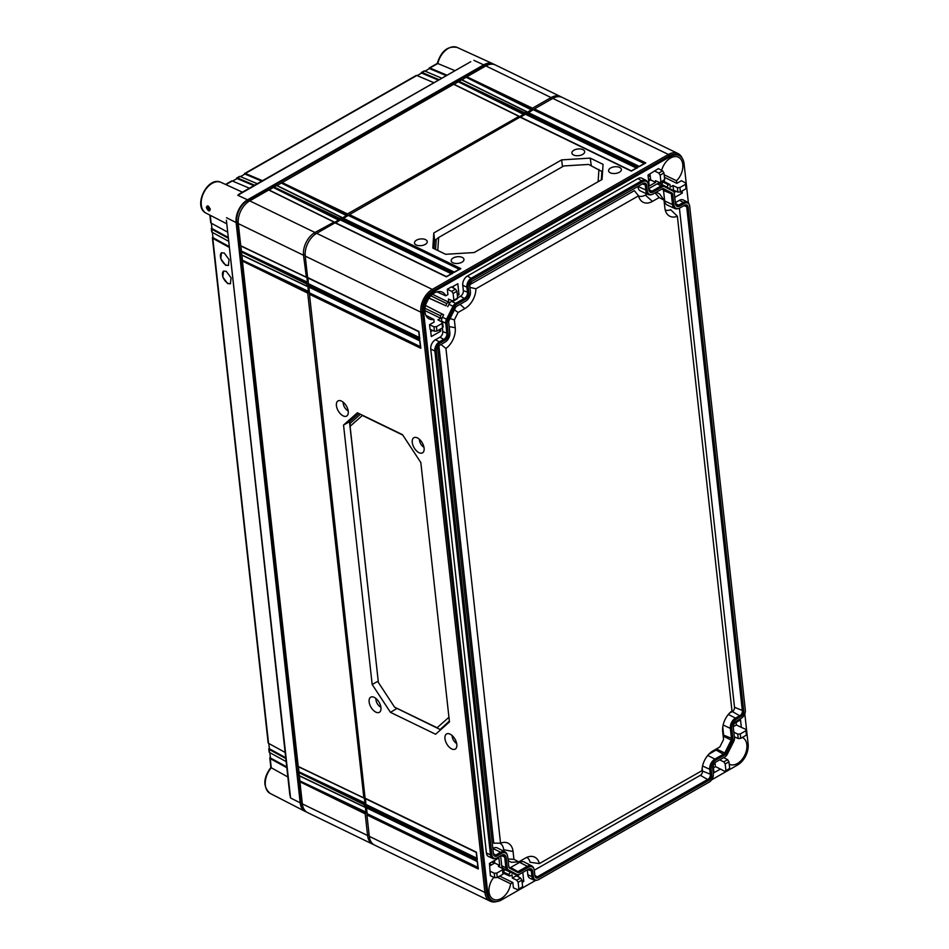 <?xml version="1.0" encoding="UTF-8"?>
<svg xmlns="http://www.w3.org/2000/svg" width="949" height="949" viewBox="0 0 949 949"><rect width="100%" height="100%" fill="white"/><g stroke="black" fill="none" stroke-linecap="round" stroke-linejoin="round"><path stroke-width="1.42" d="M642.924 181.662A6.489 4.259 115.9 0 1 647.918 183.098A6.489 4.259 115.9 0 1 648.25 184.462L648.843 189.812A5.22 3.428 115.9 0 0 649.104 190.903A5.22 3.428 115.9 0 0 653.126 192.066L662.082 186.941A4.686 3.072 115.9 0 1 664.62 186.728L673.031 191.14A4.686 3.072 115.9 0 1 674.098 192.398A4.686 3.072 115.9 0 1 674.336 193.382L675.486 203.798A5.22 3.428 115.9 0 0 675.747 204.901A5.22 3.428 115.9 0 0 679.781 206.052L684.371 203.43A6.489 4.259 115.9 0 1 689.365 204.865A6.489 4.259 115.9 0 1 689.698 206.23L745.333 710.149A6.489 4.259 115.9 0 1 741.216 718.346L736.626 720.967A5.22 3.428 115.9 0 0 733.316 727.575L734.455 737.99A4.686 3.072 115.9 0 1 733.767 741.371L727.278 754.301A4.686 3.072 115.9 0 1 725 756.839L716.044 761.952A5.22 3.428 115.9 0 0 712.735 768.56L713.328 773.898A6.489 4.259 115.9 0 1 709.211 782.095L538.676 879.557A6.489 4.259 115.9 0 1 537.597 880.02A6.489 4.259 115.9 0 1 533.338 876.757L532.757 871.407A5.22 3.428 115.9 0 0 529.328 868.774A5.22 3.428 115.9 0 0 528.463 869.154L519.506 874.266A4.686 3.072 115.9 0 1 518.735 874.61A4.686 3.072 115.9 0 1 516.968 874.48L508.569 870.067A4.686 3.072 115.9 0 1 507.252 867.837L506.102 857.421A5.22 3.428 115.9 0 0 502.685 854.788A5.22 3.428 115.9 0 0 501.807 855.168L497.217 857.789A6.489 4.259 115.9 0 1 496.137 858.252A6.489 4.259 115.9 0 1 491.89 854.99L436.255 351.071A6.489 4.259 115.9 0 1 440.372 342.874L444.962 340.24A5.22 3.428 115.9 0 0 448.284 333.645L447.133 323.229A4.686 3.072 115.9 0 1 447.821 319.849L454.31 306.918A4.686 3.072 115.9 0 1 456.588 304.38L465.544 299.267A5.22 3.428 115.9 0 0 468.853 292.66L468.272 287.322A6.489 4.259 115.9 0 1 472.388 279.125L642.924 181.662L637.942 178.578A7.331 4.816 -64.1 0 1 641.892 178.222L645.889 180.274A7.224 4.745 115.9 0 0 641.999 180.618L471.463 278.081A7.224 4.745 115.9 0 0 466.872 287.215L462.756 285.293A7.331 4.816 -64.1 0 1 467.406 276.029L637.942 178.578M647.265 190.702A7.39 4.852 -64.1 0 0 652.105 194.426A7.39 4.852 -64.1 0 0 653.339 193.893L662.283 188.78A2.527 1.649 -64.1 0 1 662.699 188.602A2.527 1.649 -64.1 0 1 663.648 188.661L672.058 193.074A2.527 1.649 -64.1 0 1 672.758 194.284L673.909 204.699A7.39 4.852 -64.1 0 0 678.749 208.412A7.39 4.852 -64.1 0 0 679.982 207.89L684.573 205.257A4.33 2.835 -64.1 0 1 685.285 204.948A4.33 2.835 -64.1 0 1 688.12 207.131L743.755 711.05A4.33 2.835 -64.1 0 1 741.015 716.519L736.424 719.14A7.39 4.852 -64.1 0 0 731.738 728.476L732.889 738.891A2.527 1.649 -64.1 0 1 732.509 740.706L726.021 753.636A2.527 1.649 -64.1 0 1 724.799 755.001L715.843 760.113A7.39 4.852 -64.1 0 0 711.157 769.449L711.75 774.799A4.33 2.835 -64.1 0 1 709.01 780.268L538.474 877.718A4.33 2.835 -64.1 0 1 535.141 876.757A4.33 2.835 -64.1 0 1 534.916 875.856L534.323 870.506A7.39 4.852 -64.1 0 0 533.955 868.952A7.39 4.852 -64.1 0 0 528.261 867.327L519.305 872.439A2.527 1.649 -64.1 0 1 517.94 872.558L509.53 868.133A2.527 1.649 -64.1 0 1 508.961 867.469A2.527 1.649 -64.1 0 1 508.83 866.935L507.679 856.52A7.39 4.852 -64.1 0 0 507.3 854.966A7.39 4.852 -64.1 0 0 501.606 853.329L497.015 855.951A4.33 2.835 -64.1 0 1 493.682 855.002A4.33 2.835 -64.1 0 1 493.468 854.088L437.833 350.169A4.33 2.835 -64.1 0 1 440.573 344.701L445.164 342.079A7.39 4.852 -64.1 0 0 449.85 332.743L448.699 322.328A2.527 1.649 -64.1 0 1 449.079 320.501L455.567 307.583A2.527 1.649 -64.1 0 1 456.801 306.207L465.745 301.094A7.39 4.852 -64.1 0 0 470.431 291.758L469.838 286.42A4.33 2.835 -64.1 0 1 472.59 280.951L643.125 183.501A4.33 2.835 -64.1 0 1 643.837 183.181A4.33 2.835 -64.1 0 1 646.672 185.363L647.265 190.702L637.965 186.443M456.588 304.38L455.662 303.336L464.619 298.223A4.484 2.942 115.9 0 0 467.466 292.553L466.872 287.215L468.272 287.322M451.617 301.284L455.662 303.336A5.421 3.559 115.9 0 0 453.017 306.278L448.924 304.285A5.528 3.63 -64.1 0 1 451.617 301.284L452.459 300.809M447.821 319.849L446.528 319.208L453.017 306.278L454.31 306.918M442.436 317.215L446.528 319.208A5.421 3.559 115.9 0 0 445.733 323.123L441.617 321.201A5.528 3.63 -64.1 0 1 442.436 317.215L443.646 314.795L442.02 313.941A14.887 9.763 115.9 0 1 440.431 315.709L424.974 308.283M440.372 342.874L439.446 341.83L444.037 339.196A4.484 2.942 115.9 0 0 446.884 333.538L445.733 323.123L447.133 323.229M435.401 339.778L439.446 341.83A7.224 4.745 115.9 0 0 434.856 350.964L430.751 349.042A7.331 4.816 -64.1 0 1 435.401 339.778L439.992 337.156A4.377 2.871 115.9 0 0 442.768 331.616L442.364 327.963M491.89 854.99L490.491 854.883L434.856 350.964L436.255 351.071M492.673 858.406L488.581 856.544A7.331 4.816 -64.1 0 1 486.386 852.961L490.491 854.883A7.224 4.745 115.9 0 0 492.673 858.406A7.224 4.745 115.9 0 0 495.236 858.525L496.137 858.252M507.252 867.837L505.864 867.73L504.714 857.315A4.484 2.942 115.9 0 0 503.361 855.12A4.484 2.942 115.9 0 0 502.211 854.966M501.748 865.808L505.864 867.73A5.421 3.559 115.9 0 0 507.371 870.316L503.29 868.454A5.528 3.63 -64.1 0 1 501.748 865.808L500.645 855.832M516.968 874.48L515.782 874.729L507.371 870.316L508.569 870.067M511.938 872.973A5.528 3.63 -64.1 0 1 511.819 872.926A5.528 3.63 -64.1 0 1 511.701 872.866L515.782 874.729A5.421 3.559 115.9 0 0 515.9 874.788A5.421 3.559 115.9 0 0 517.822 874.871L518.735 874.61M533.338 876.757L531.95 876.651L531.357 871.301A4.484 2.942 115.9 0 0 530.005 869.118A4.484 2.942 115.9 0 0 528.854 868.952M534.121 880.174L530.04 878.311A7.331 4.816 -64.1 0 1 527.834 874.729L531.95 876.651A7.224 4.745 115.9 0 0 534.121 880.174A7.224 4.745 115.9 0 0 536.683 880.281L537.597 880.02M689.365 204.865L689.01 203.988A7.224 4.745 115.9 0 0 687.337 202.042A7.224 4.745 115.9 0 0 683.446 202.386L679.401 200.334A7.331 4.816 -64.1 0 1 683.351 199.99L687.337 202.042M675.593 204.415A4.484 2.942 115.9 0 0 676.435 205.221A4.484 2.942 115.9 0 0 678.855 205.008L683.446 202.386L684.371 203.43M674.098 192.398L673.743 191.52A5.421 3.559 115.9 0 0 672.509 190.061L664.098 185.648A5.421 3.559 115.9 0 0 664.075 185.648A5.421 3.559 115.9 0 0 661.156 185.897L657.111 183.857A5.528 3.63 -64.1 0 1 660.089 183.596A5.528 3.63 -64.1 0 1 660.113 183.596L664.063 185.636L660.089 183.596M648.95 190.417A4.484 2.942 115.9 0 0 649.792 191.235A4.484 2.942 115.9 0 0 652.2 191.022L661.156 185.897L662.082 186.941M647.918 183.098L647.562 182.22A7.224 4.745 115.9 0 0 645.889 180.274M428.912 298.105L446.077 305.851A14.887 9.763 115.9 0 0 446.564 303.502L448.77 302.233L448.414 299.006L452.792 300.963L460.573 296.171A4.377 2.871 115.9 0 0 463.349 290.643L462.756 285.293M425.959 303.894L428.734 298.354M447.714 306.705L448.924 304.285M688.393 202.908L684.063 163.691A16.667 10.937 115.9 0 0 679.211 155.636A16.667 10.937 115.9 0 0 670.374 156.502L434.251 291.438A16.667 10.937 115.9 0 0 423.669 312.506L487.739 892.772A16.667 10.937 115.9 0 0 492.602 900.838A16.667 10.937 115.9 0 0 501.428 899.972L535.556 880.47M711.596 779.864L737.551 765.024A16.667 10.937 115.9 0 0 748.132 743.969L744.811 713.85M451.771 287.191L457.798 283.739L459.019 294.736L457.382 295.673M457.632 297.844L456.611 298.769L457.632 297.844L456.908 291.307L455.556 289.184L451.321 286.954L447.335 289.231L447.928 294.558L445.71 295.827A14.887 9.763 115.9 0 0 442.175 292.102A14.887 9.763 115.9 0 0 434.417 292.944A14.887 9.763 115.9 0 0 425.247 306.503A14.887 9.763 115.9 0 0 429.173 318.9A14.887 9.763 115.9 0 0 433.835 319.469L434.12 322.055L429.553 324.665L430.063 329.303L434.44 331.248L436.943 331.059L442.554 327.856L442.068 323.455L436.457 326.658L436.943 331.059M440.49 329.03L440.727 331.165L431.285 336.563L430.502 329.505M442.175 322.091L442.068 323.455L442.175 322.091L437.94 319.872L440.716 318.283L440.431 315.709M441.688 321.841L441.617 321.201M486.386 852.961L430.751 349.042M503.267 871.787A14.887 9.763 -64.1 0 1 503.611 871.787L504.868 869.284L503.29 868.454M497.276 877.493L494.761 877.683L490.384 875.737L489.447 863.388L498.889 857.991L499.72 865.476L498.272 866.307L502.507 868.525L502.401 869.889L496.79 873.092L497.276 877.493L502.887 874.29L502.507 868.525M517.798 889.782L522.638 886.663L521.914 880.138L518.13 882.297L518.854 888.822L517.798 889.782L513.421 887.837L512.84 882.511L510.621 883.78A14.887 9.763 -64.1 0 1 501.262 898.466A14.887 9.763 -64.1 0 1 493.243 899.178A14.887 9.763 -64.1 0 1 493.824 877.267M522.792 872.392L523.789 881.431L522.164 882.356M511.701 872.866L510.123 872.036L508.866 874.551A14.887 9.763 -64.1 0 1 509.779 876.105L511.986 874.836L512.341 878.062L516.327 875.785L516.232 874.919M527.834 874.729L527.288 869.818M715 762.735L715.427 766.626L720.433 769.046L714.004 772.723L713.197 765.463M720.433 769.046L724.846 771.454L729.686 768.346L728.962 761.81L725.19 763.969L725.902 770.505L724.846 771.454M729.223 764.159A14.887 9.763 115.9 0 0 729.366 764.23A14.887 9.763 115.9 0 0 737.385 763.518A14.887 9.763 115.9 0 0 746.59 749.757A14.887 9.763 115.9 0 0 742.355 737.444A14.887 9.763 115.9 0 0 742.343 737.432M745.973 729.39L745.867 730.754L740.256 733.957L740.742 738.358L746.353 735.143L745.973 729.39L741.347 727.385L740.528 719.9L734.241 723.494M675.356 202.647L679.401 200.334M666.957 187.155L668.203 184.687A14.887 9.763 -64.1 0 0 669.97 184.533L670.255 187.107L673.019 185.53L673.529 190.168L677.906 192.113L680.421 191.923L686.032 188.721L685.546 184.32L679.935 187.522L680.421 191.923M682.129 190.951L682.355 193.074L674.775 197.404M685.653 182.955L685.546 184.32L685.653 182.955L681.418 180.725L676.839 183.347L676.554 180.761A14.887 9.763 -64.1 0 0 678.298 157.166A14.887 9.763 -64.1 0 0 670.54 158.008A14.887 9.763 -64.1 0 0 661.655 170.357M663.956 172.979L662.616 170.856L658.381 168.637L648.013 175.043L649.235 186.04L655.652 182.362L655.474 180.678L659.84 182.635L664.68 179.515L663.956 172.979L660.184 175.138L660.895 181.674L659.84 182.635M661.69 184.414L662.936 181.923A14.887 9.763 -64.1 0 1 662.627 181.473M648.713 188.649L657.111 183.857M452.792 300.963L453.847 300.003L453.124 293.466L451.736 291.367L447.335 289.231M746.472 733.838L746.353 735.143L746.472 733.838M733.814 732.189L737.741 734.099L740.256 733.957M736.08 722.45L736.353 724.965L733.28 726.709M736.353 724.965L741.347 727.385M740.742 738.358L738.227 738.547L734.324 736.804M508.866 874.551L503.278 871.953M503.421 873.246L509.779 876.105M510.621 883.78L497.525 877.351M510.123 872.036L504.726 869.569M662.9 181.994L668.203 184.687M669.97 184.533L663.315 181.069M664.68 179.515L663.671 180.44L664.68 179.515M649.994 173.916L650.658 179.93L655.652 182.362M654.395 170.915L658.784 173.05L660.184 175.138M650.658 179.93L648.677 181.069M494.441 860.541L494.714 863.044L489.72 865.903M518.32 874.729L518.569 876.959M715.427 766.626L713.446 767.753M676.163 191.342L674.134 192.493M432.685 330.477L430.727 331.592M453.349 286.29L453.563 288.14M521.962 880.542L523.789 881.431M522.638 886.663L521.618 887.6L522.638 886.663M516.327 875.785L520.562 878.015L521.914 880.138M512.84 882.511L499.684 876.117M512.341 878.062L516.742 880.197L518.13 882.297M494.714 863.044L499.72 865.476M489.874 871.099L494.275 873.234L496.79 873.092M502.994 872.985L502.887 874.29L502.994 872.985M306.847 276.906L307.523 283.016M307.856 286.076L308.532 292.173M364.333 797.623L365.009 803.732M365.353 806.792L366.017 812.902M532.175 109.455L526.932 112.445M524.311 113.951L519.056 116.952M347.215 215.15L341.972 218.151M339.339 219.658L334.095 222.647M650.634 179.705L648.416 178.614M650.29 176.561L648.06 175.482M673.683 191.378L674.988 192.006M516.292 875.417L518.51 876.496M491.879 862L494.417 863.222M489.494 863.804L491.606 864.824M445.71 295.827L436.92 291.865M430.834 295.78L446.564 303.502M446.077 305.851L428.972 298.022M425.496 305.448L442.02 313.941M440.716 318.283L424.879 310.596M429.553 324.665L433.942 326.8L436.457 326.658M442.673 326.551L442.554 327.856L442.673 326.551M438.58 330.122L440.727 331.165M425.923 315.353L433.835 319.469M448.77 302.233L432.447 294.297M457.181 293.846L459.019 294.736M664.158 174.806L676.554 180.761M676.839 183.347L664.442 177.321M673.019 185.53L677.42 187.665L679.935 187.522M686.139 187.404L686.032 188.721L686.139 187.404M680.208 192.03L682.355 193.074M682.248 158.341A18.019 11.815 115.9 0 0 677.966 153.524L562.354 97.45A18.019 11.815 115.9 0 0 552.804 98.388L534.429 108.886L645.759 162.884L639.211 166.633L527.869 112.634L526.565 113.382L637.894 167.38L631.334 171.128L520.005 117.13L349.469 214.593L460.799 268.591L454.239 272.339L342.909 218.341L341.604 219.089L452.934 273.087L446.374 276.835L335.044 222.837L316.669 233.335A18.019 11.815 115.9 0 0 305.246 256.1L307.606 277.476L418.936 331.474L419.778 339.113L308.449 285.115L308.615 286.634L419.944 340.644L420.787 348.271L309.457 294.273L365.092 798.192L476.422 852.19L477.264 859.83L365.934 805.831L366.1 807.362L477.43 861.36L478.272 868.987L366.943 814.989L369.303 836.366A18.019 11.815 115.9 0 0 374.558 845.085L490.17 901.159A18.019 11.815 115.9 0 0 496.612 901.55M677.966 153.524A18.019 11.815 115.9 0 0 668.416 154.462L432.281 289.409A18.019 11.815 115.9 0 0 420.858 312.174L484.915 892.451A18.019 11.815 115.9 0 0 490.17 901.159M679.211 155.636L677.906 154.995A16.667 10.937 115.9 0 0 669.069 155.873L432.946 290.809A16.667 10.937 115.9 0 0 422.364 311.865L486.434 892.143A16.667 10.937 115.9 0 0 491.297 900.198L492.602 900.838M451.7 748.927A8.719 4.745 60.3 0 1 445.556 741.216A8.719 4.745 60.3 0 1 446.611 733.933A8.719 4.745 60.3 0 1 450.075 734.146A8.719 4.745 60.3 0 1 456.196 741.762A8.719 4.745 60.3 0 1 455.259 749.081A8.719 4.745 60.3 0 1 451.7 748.927M418.995 452.685A8.719 4.745 60.3 0 1 412.851 444.974A8.719 4.745 60.3 0 1 413.906 437.691A8.719 4.745 60.3 0 1 417.37 437.892A8.719 4.745 60.3 0 1 423.491 445.52A8.719 4.745 60.3 0 1 422.554 452.827A8.719 4.745 60.3 0 1 418.995 452.685M375.851 712.13A8.719 4.745 60.3 0 1 369.707 704.419A8.719 4.745 60.3 0 1 370.762 697.147A8.719 4.745 60.3 0 1 374.226 697.361A8.719 4.745 60.3 0 1 380.335 704.965A8.719 4.745 60.3 0 1 379.41 712.284A8.719 4.745 60.3 0 1 375.851 712.13M343.147 415.876A8.719 4.745 60.3 0 1 337.002 408.177A8.719 4.745 60.3 0 1 338.058 400.905A8.719 4.745 60.3 0 1 341.51 401.107A8.719 4.745 60.3 0 1 347.631 408.722A8.719 4.745 60.3 0 1 346.705 416.03A8.719 4.745 60.3 0 1 343.147 415.876M343.538 425.057L357.382 412.791L402.53 434.678L420.822 462.531L449.458 721.975L435.603 734.241L390.454 712.343L372.174 684.49L343.538 425.057L349.481 421.759L378.248 681.287M478.272 868.987L478.237 867.564L478.272 868.987M477.893 867.386L367.168 813.684L366.516 807.872M366.943 814.989L367.168 813.684M308.449 285.115L308.022 277.986M309.457 294.273L309.03 287.144M365.934 805.831L365.507 798.702M416.196 244.961A6.429 3.357 173.7 0 1 414.488 243.027A6.429 3.357 173.7 0 1 418.319 239.397A6.429 3.357 173.7 0 1 425.543 239.623A6.429 3.357 173.7 0 1 427.264 241.615A6.429 3.357 173.7 0 1 423.349 245.198A6.429 3.357 173.7 0 1 416.196 244.961M452.887 262.766A6.429 3.357 173.7 0 1 451.178 260.833A6.429 3.357 173.7 0 1 455.022 257.203A6.429 3.357 173.7 0 1 462.258 257.416A6.429 3.357 173.7 0 1 463.966 259.421A6.429 3.357 173.7 0 1 460.063 263.003A6.429 3.357 173.7 0 1 452.887 262.766M610.302 172.813A6.429 3.357 173.7 0 1 608.594 170.879A6.429 3.357 173.7 0 1 612.437 167.238A6.429 3.357 173.7 0 1 619.673 167.451A6.429 3.357 173.7 0 1 621.393 169.456A6.429 3.357 173.7 0 1 617.479 173.038A6.429 3.357 173.7 0 1 610.302 172.813M573.611 155.007A6.429 3.357 173.7 0 1 571.903 153.074A6.429 3.357 173.7 0 1 575.735 149.444A6.429 3.357 173.7 0 1 582.959 149.657A6.429 3.357 173.7 0 1 584.679 151.662A6.429 3.357 173.7 0 1 580.764 155.233A6.429 3.357 173.7 0 1 573.611 155.007M561.678 159.883L590.219 158.115L603.054 164.343L602.057 179.468L474.18 252.541L445.639 254.296L432.803 248.08L433.8 232.956L561.678 159.883L562.437 166.739M528.557 112.682L534.429 108.886M520.681 117.178L526.565 113.382M343.585 218.389L349.469 214.593M335.721 222.885L341.604 219.089M533.504 109.847L644.217 163.548M645.759 162.884L644.585 163.726L645.759 162.884M340.679 220.049L451.38 273.751M348.544 215.553L459.245 269.255M525.639 114.355L636.34 168.044M452.934 273.087L451.748 273.929L452.934 273.087M460.799 268.591L459.613 269.433L460.799 268.591M637.894 167.38L636.708 168.222L637.894 167.38M591.298 165.719L590.219 158.115M437.786 250.5L438.64 237.487L563.801 165.956L588.629 164.426L602.556 171.899M602.591 171.318L601.903 170.974M601.998 171.876L601.5 179.776M433.8 232.956L434.606 240.287L434.073 248.697M436.196 240.014L434.606 240.287L436.243 239.35L435.579 249.421M601.903 170.95L601.322 179.883M438.64 237.487L436.243 239.35M598.926 169.42L598.119 181.71M419.778 339.113L419.731 337.678L419.778 339.113M419.387 337.512L308.662 283.798M476.873 858.228L366.148 804.527M420.407 346.67L309.671 292.968M477.264 859.83L477.228 858.394L477.264 859.83M420.787 348.271L420.751 346.836L420.787 348.271M456.706 743.684A8.553 4.662 60.3 0 1 456.03 743.079M452.175 736.317A8.553 4.662 60.3 0 1 451.985 735.428M456.659 743.458A6.002 3.274 60.3 0 1 452.151 735.582M424.001 447.442A8.553 4.662 60.3 0 1 423.325 446.825M419.47 440.075A8.553 4.662 60.3 0 1 419.28 439.185M423.954 447.216A6.002 3.274 60.3 0 1 419.446 439.328M380.929 707.408A8.553 4.662 60.3 0 1 379.897 706.507M375.982 699.662A8.553 4.662 60.3 0 1 375.733 698.31M376.018 698.547A5.908 3.227 60.3 0 0 375.97 699.022A5.908 3.227 60.3 0 0 380.43 706.839A5.908 3.227 60.3 0 0 380.573 706.91A5.908 3.227 -119.7 0 0 380.869 707.041M348.224 411.166A8.553 4.662 60.3 0 1 347.156 410.229M343.289 403.467A8.553 4.662 60.3 0 1 343.028 402.068M347.797 410.632A6.002 3.274 60.3 0 0 347.939 410.703A6.002 3.274 -119.7 0 0 348.164 410.798L347.797 410.632A6.002 3.274 60.3 0 1 343.277 402.696A6.002 3.274 60.3 0 1 343.313 402.293M358.852 413.503L349.481 421.759L350.288 423.207M448.936 717.266L437.086 727.753L394.559 707.135L378.378 682.485L350.098 426.315L350.134 423.361L360.406 414.262M449.387 721.299L441.155 729.33M449.363 721.062L440.799 728.868M437.086 727.753L394.559 707.135M396.397 708.12L440.668 729.757M390.454 712.343L396.48 708.749L395.887 707.859M372.174 684.49L378.236 681.133M350.098 426.315L362.364 415.472L402.791 435.081M725.19 763.969L723.79 761.869L719.686 759.876M723.66 757.599L727.622 759.686L728.962 761.81M729.686 768.346L728.678 769.271L729.686 768.346M643.363 183.371A3.582 2.349 -64.1 0 1 644.205 183.513A3.582 2.349 -64.1 0 1 645.273 185.257L645.866 190.595A8.126 5.338 -64.1 0 0 648.309 194.569L640.516 191.01A8.327 5.469 -64.1 0 1 638.013 186.941M652.105 194.426L651.192 194.687A8.126 5.338 -64.1 0 1 648.309 194.569M662.2 188.827A1.779 1.163 -64.1 0 1 662.426 188.898A1.779 1.163 -64.1 0 1 662.461 188.91L670.872 193.323A1.779 1.163 -64.1 0 1 671.358 194.177L672.509 204.593L664.668 200.939L663.517 190.524A1.578 1.032 115.9 0 0 663.066 189.764L661.761 189.076M678.749 208.412L677.847 208.685A8.126 5.338 -64.1 0 1 674.953 208.555A8.126 5.338 -64.1 0 1 672.509 204.593L673.909 204.699M684.81 205.138A3.582 2.349 -64.1 0 1 685.653 205.269A3.582 2.349 -64.1 0 1 686.732 207.024L742.367 710.943A3.582 2.349 -64.1 0 1 740.09 715.475L735.499 718.096L728.322 714.467M731.738 728.476L730.339 728.369A8.126 5.338 -64.1 0 1 735.499 718.096L736.424 719.14M723.138 725.012L730.339 728.369L731.489 738.785A1.779 1.163 -64.1 0 1 731.228 740.066L724.739 752.996A1.779 1.163 -64.1 0 1 723.873 753.957L714.917 759.07L707.74 755.44M711.157 769.449L709.757 769.342A8.126 5.338 -64.1 0 1 714.917 759.07L715.843 760.113M702.557 765.997L709.757 769.342L710.35 774.692A3.582 2.349 -64.1 0 1 708.084 779.212L537.549 876.674A3.582 2.349 -64.1 0 1 535.616 876.84A3.582 2.349 -64.1 0 1 534.987 876.271M528.261 867.327L527.336 866.283A8.126 5.338 -64.1 0 1 531.713 865.891A8.126 5.338 -64.1 0 1 533.599 868.074L533.955 868.952M510.111 867.635A1.578 1.032 115.9 0 0 510.657 867.481L519.601 862.368L527.336 866.283L518.379 871.396A1.779 1.163 -64.1 0 1 517.419 871.479L509.008 867.066A1.779 1.163 -64.1 0 1 508.83 866.923M501.606 853.329L500.681 852.285A8.126 5.338 -64.1 0 1 505.07 851.894A8.126 5.338 -64.1 0 1 506.944 854.088L507.3 854.966M492.839 848.442L500.681 852.285L496.09 854.907A3.582 2.349 -64.1 0 1 494.168 855.085A3.582 2.349 -64.1 0 1 493.539 854.503M674.953 208.555L667.171 204.996A8.327 5.469 -64.1 0 1 664.668 200.939M729.378 713.268L732.367 711.56A3.381 2.218 115.9 0 0 734.514 707.29L679.413 208.175M723.221 736.626L723.399 736.27A1.578 1.032 115.9 0 0 723.636 735.131L722.758 727.148M708.796 754.253L716.139 750.054A1.578 1.032 115.9 0 0 716.91 749.2L717.302 748.417M534.287 870.209L700.35 775.309A3.381 2.218 115.9 0 0 702.497 771.039L702.177 768.121M519.601 862.368A8.327 5.469 -64.1 0 1 524.097 861.977L531.713 865.891M492.958 848.382A8.327 5.469 -64.1 0 1 497.442 847.979L505.07 851.894M500.55 843.21L445.935 348.485A17.296 11.352 115.9 0 0 455.235 327.725L454.369 319.908L458.118 312.446L464.832 308.603A17.296 11.352 115.9 0 0 475.923 288.781L638.547 195.838A17.296 11.352 115.9 0 0 640.409 199.942A17.296 11.352 115.9 0 0 652.426 201.402L659.152 197.57L663.992 200.109L664.858 207.938A17.296 11.352 115.9 0 0 667.064 213.928A17.296 11.352 115.9 0 0 677.372 216.23L731.987 710.943A17.296 11.352 115.9 0 0 722.687 731.703L723.553 739.532L719.805 746.982L713.079 750.825A17.296 11.352 115.9 0 0 701.999 770.659L539.376 863.59A17.296 11.352 115.9 0 0 531.049 856.366A17.296 11.352 115.9 0 0 525.497 858.026L518.771 861.87L513.931 859.331L513.065 851.502A17.296 11.352 115.9 0 0 504.394 842.368A17.296 11.352 115.9 0 0 500.55 843.21L493.777 843.186L438.924 346.278M503.883 851.289L503.705 849.735A13.689 8.98 115.9 0 0 499.886 843.198M518.771 861.87L511.297 862.285L508.13 860.624M539.376 863.59L530.1 862.25A13.689 8.98 115.9 0 0 526.825 857.362M665.225 210.002A13.689 8.98 115.9 0 0 670.682 209.729L677.372 216.23M656.234 192.232L659.757 194.082L663.992 200.109M638.582 196.004A13.689 8.98 115.9 0 0 645.356 195.079L647.171 194.047M469.992 284.593L634.359 190.654L638.547 195.838M445.935 348.485L441 344.463M454.369 319.908L450.063 318.532M458.118 312.446L454.417 309.86M475.923 288.781L469.945 287.369M659.152 197.57L655.107 192.872M513.931 859.331L507.952 858.999M306.563 812A18.019 11.815 -64.1 0 1 305.281 811.478A18.019 11.815 -64.1 0 1 300.181 802.842L290.572 797.99L289.789 794.503M437.287 63.441C441.143 51.021 447.762 45.682 457.169 47.45L493.065 63.844A18.019 11.815 -64.1 0 0 483.682 64.864L247.547 199.8A18.019 11.815 -64.1 0 0 236.123 222.564L300.181 802.842M493.065 63.844A18.019 11.815 -64.1 0 1 494.275 64.532M210.251 208.792C209.883 210.346 209.005 209.895 207.617 207.463L208.092 206.324L210.097 208.91M210.192 209.468C209.587 211.924 208.305 211.283 206.348 207.523C207.345 204.842 208.626 205.494 210.192 209.468L210.014 209.8M226.384 220.192L290.572 797.99M247.547 199.8L237.784 195.269L239.599 193.798M470.751 61.697L237.784 195.269M455.022 70.689L437.809 63.524L429.944 67.996A1.803 0.985 -119.7 0 0 429.28 67.996A1.803 0.985 -119.7 0 0 429.007 68.34L428.995 68.945M225.921 184.616L232.268 180.962L249.385 188.199M257.262 183.703L240.144 176.467A1.803 0.985 60.3 0 0 239.48 176.467A1.803 0.985 60.3 0 0 239.207 176.811M254.629 185.209L237.511 177.973A1.803 0.985 -119.7 0 0 236.859 177.961A1.803 0.985 -119.7 0 0 236.574 178.305L236.503 178.946M433.942 82.729L416.825 75.493A1.803 0.985 60.3 0 0 416.172 75.481A1.803 0.985 60.3 0 0 415.887 75.837M262.505 180.701L245.388 173.465A1.803 0.985 -119.7 0 0 244.723 173.465A1.803 0.985 -119.7 0 0 244.451 173.809L244.391 174.438M441.819 78.233L424.701 70.997A1.803 0.985 60.3 0 0 424.037 70.985A1.803 0.985 60.3 0 0 423.764 71.341M439.197 79.728L422.08 72.492A1.803 0.985 -119.7 0 0 421.415 72.492A1.803 0.985 -119.7 0 0 421.142 72.836L421.095 73.453M447.062 75.232L429.944 67.996M231.331 181.306A1.803 0.985 60.3 0 1 231.603 180.962A1.803 0.985 60.3 0 1 232.268 180.962M271.26 767.753L270.24 758.619L286.835 767.705M287.855 776.97L271.284 767.765A17.106 11.222 115.9 0 0 270.18 793.435L305.281 811.478M269.824 752.652L270.406 757.943L286.74 766.887M268.816 743.494L269.397 748.773L285.732 757.729M232.588 181.105L237.06 178.542L253.858 185.648M211.378 223.24L211.959 228.531L228.294 237.475M240.453 176.609L244.937 174.047L261.734 181.152M212.386 232.398L212.979 237.689L229.302 246.633M417.145 75.623L421.617 73.073L438.426 80.167M425.022 71.128L429.494 68.577L446.291 75.671M268.555 743.34A1.803 0.937 173.7 0 1 268.14 742.83L212.386 237.843A1.803 0.937 -6.3 0 0 212.801 238.365L268.555 743.34L285.139 752.438M212.956 237.048L212.493 237.452A1.803 0.937 -6.3 0 0 212.386 237.843M228.721 241.354L212.125 232.256A1.803 0.937 173.7 0 1 211.71 231.734L211.378 228.685A1.803 0.937 -6.3 0 0 211.793 229.207L228.377 238.294M211.935 227.879L211.485 228.294A1.803 0.937 -6.3 0 0 211.378 228.685M227.713 232.185L211.117 223.098A1.803 0.937 173.7 0 1 210.702 222.576L209.871 215.091M211.117 223.098L210.275 215.304M285.815 758.548L269.219 749.449A1.803 0.937 -6.3 0 1 268.804 748.939A1.803 0.937 -6.3 0 1 268.923 748.547L269.397 748.773M286.159 761.596L269.563 752.51A1.803 0.937 173.7 0 1 269.148 751.988L268.804 748.939M229.397 247.464L212.801 238.365M224.237 253.015L221.508 252.778L220.749 258.674L225.589 265.234L228.318 265.483L229.077 259.587L224.237 253.015M226.265 271.343L223.537 271.094L222.766 277.001L227.606 283.561L230.346 283.81L231.105 277.915L226.265 271.343M270.394 757.338L269.931 757.705A1.803 0.937 -6.3 0 0 269.824 758.097A1.803 0.937 -6.3 0 0 270.24 758.619M221.627 252.707A7.212 3.926 -119.7 0 0 220.987 258.792A7.212 3.926 -119.7 0 0 226.016 264.996A7.212 3.926 -119.7 0 0 228.59 265.293M223.656 271.034A7.212 3.926 -119.7 0 0 223.015 277.108A7.212 3.926 -119.7 0 0 228.033 283.324A7.212 3.926 -119.7 0 0 230.619 283.621M491.428 64.176A17.153 11.258 115.9 0 0 483.753 65.6L247.63 200.536A17.153 11.258 115.9 0 0 236.752 222.208L300.809 802.486A17.153 11.258 115.9 0 0 304.534 809.983M309.279 291.758L307.713 293.134L242.422 261.07L298.223 766.448L363.858 797.907L364.985 797.255M365.756 803.317L364.191 804.693L298.899 772.628L298.472 766.756M298.899 772.628L299.232 775.618L364.867 807.065L365.994 806.425M366.765 812.474L365.199 813.851L299.92 781.786L299.481 775.926M299.92 781.786L302.351 803.898A18.019 11.815 115.9 0 0 307.606 812.617L372.85 844.254A18.019 11.815 115.9 0 0 373.728 844.622M249.729 200.856L314.961 232.493L334.036 222.09L268.721 190.002L249.729 200.856A18.019 11.815 115.9 0 0 238.294 223.62L240.738 245.732L306.373 277.179L307.5 276.539M308.271 282.588L306.693 283.976L241.414 251.9L240.987 246.04M241.414 251.9L241.746 254.901L307.381 286.349L308.508 285.696M242.422 261.07L241.995 255.198M365.199 813.851L367.595 835.535A18.019 11.815 115.9 0 0 372.85 844.254M364.191 804.693L364.867 807.065M306.693 283.976L307.381 286.349M314.961 232.493A18.019 11.815 115.9 0 0 303.526 255.269L306.373 277.179M307.713 293.134L363.858 797.907M365.543 813.174L300.05 781.003L365.934 812.083M307.037 283.288L241.544 251.117L307.429 282.197M308.057 292.458L242.553 260.275L308.449 291.355M364.535 804.017L299.03 771.834L364.926 802.913M334.036 222.09L334.167 223.335M269.125 190.037L276.586 185.506L341.901 217.594L339.623 218.4L339.434 220.512M341.901 217.594L342.043 218.828M277.001 185.53L453.681 84.295L518.996 116.383L347.5 213.905L347.31 216.016M518.996 116.383L519.139 117.629M454.097 84.331L461.558 79.799L526.873 111.887L524.583 112.706L524.406 114.805M526.873 111.887L527.003 113.133M561.464 97.083A18.019 11.815 115.9 0 0 560.634 96.62A18.019 11.815 115.9 0 0 551.084 97.557L532.46 108.198L532.27 110.309M560.634 96.62L495.402 64.971A18.019 11.815 115.9 0 0 485.852 65.92L466.861 76.774L532.46 108.198M461.961 79.835L466.861 76.774M531.416 109.882L466.303 77.355L532.116 108.886M523.551 114.378L458.426 81.851L524.239 113.382M346.456 215.589L281.331 183.05L347.156 214.593M338.579 220.085L273.466 187.558L339.279 219.089M472.388 279.125L467.406 276.029M468.853 292.66L463.349 290.643M465.544 299.267L460.573 296.171M448.284 333.645L442.768 331.616M444.962 340.24L439.992 337.156M506.102 857.421L501.036 855.607M532.757 871.407L527.691 869.592M679.781 206.052L675.427 203.276M673.031 191.14L672.509 190.061M664.62 186.728L664.098 185.648M653.126 192.066L648.784 189.29M456.908 291.307L453.124 293.466M737.741 734.099L738.227 738.547M520.562 878.015L516.742 880.197M433.942 326.8L434.44 331.248M455.556 289.184L451.736 291.367M677.42 187.665L677.906 192.113M304.392 254.64L305.151 255.02M368.449 834.918L369.185 835.274M314.961 233.584L315.697 233.94M551.096 98.649L551.772 98.981M369.303 836.366L484.915 892.451L487.739 892.772M305.246 256.1L420.858 312.174L423.669 312.506M316.669 233.335L432.281 289.409L434.251 291.438M552.804 98.388L668.416 154.462L670.374 156.502M494.275 873.234L494.761 877.683M727.622 759.686L723.79 761.869M662.616 170.856L658.784 173.05M646.672 185.363L642.39 183.916M663.648 188.661L662.39 188.875M672.058 193.074L670.872 193.323L663.066 189.764M672.758 194.284L663.517 190.524M688.12 207.131L683.838 205.684M743.755 711.05L734.514 707.29M741.015 716.519L732.367 711.56M732.889 738.891L723.636 735.131M732.509 740.706L723.399 736.27M726.021 753.636L716.91 749.2M724.799 755.001L716.139 750.054M711.75 774.799L702.497 771.039M709.01 780.268L700.35 775.309M538.474 877.718L534.856 875.322M519.305 872.439L510.657 867.481M517.94 872.558L517.419 871.479M509.53 868.133L509.008 867.066M497.015 855.951L493.409 853.554M455.235 327.725L449.174 326.586M464.832 308.603L460.063 304.344M652.426 201.402L645.356 195.079M513.065 851.502L503.705 849.735M206.348 207.523L207.617 207.463M242.446 192.173L221.046 182.386A17.106 11.222 115.9 0 0 203.644 192.955A17.106 11.222 115.9 0 0 206.123 213.169L226.775 223.786M236.123 222.564L226.503 217.712M483.682 64.864L473.907 60.321M457.169 47.45A17.106 11.222 115.9 0 0 437.833 63.524M237.511 177.973L240.144 176.467M245.388 173.465L416.825 75.493M422.08 72.492L424.701 70.997M212.125 232.256L211.793 229.207M269.563 752.51L269.219 749.449M300.809 802.486L302.28 803.198M236.752 222.208L238.235 222.932M302.351 803.898L367.595 835.535M238.294 223.62L303.526 255.269M485.852 65.92L551.084 97.557M274.024 186.977L339.623 218.4M281.889 182.469L347.5 213.905M458.984 81.27L524.583 112.706M247.63 200.536L249.089 201.235M483.753 65.6L485.2 66.288M453.551 300.952L457.311 298.805M746.922 734.372L746.436 729.983M515.9 874.788L511.819 872.926M660.599 182.635L664.359 180.476M518.557 889.782L522.318 887.635M503.456 873.507L502.97 869.118M443.124 327.073L442.637 322.684M686.601 187.938L686.115 183.548M452.163 273.3L446.421 276.586L335.424 222.742M644.988 163.098L639.246 166.383L528.249 112.54M460.028 268.804L454.286 272.09L343.289 218.246M637.123 167.593L631.382 170.879L520.384 117.035M307.761 277.855L418.746 331.699L419.482 338.342M366.255 807.741L477.252 861.573L477.988 868.228M476.232 852.404L476.967 859.07M365.246 798.584L476.232 852.416M308.769 287.025L419.755 340.857L420.49 347.512M725.605 771.454L729.366 769.307M470.597 61.78L239.694 193.738M225.53 184.438L231.603 180.962M269.824 758.097L270.856 767.456C263.075 778.216 262.849 786.887 270.18 793.435M244.723 173.465L416.172 75.481M429.28 67.996L437.311 63.405M421.415 72.492L424.037 70.985M236.859 177.961L239.48 176.467M221.046 182.386C207.534 175.506 192.35 206.811 206.123 213.169M289.765 794.325L226.396 220.31M333.787 221.781L268.899 189.919M518.747 116.075L453.871 84.224M526.624 111.579L461.736 79.716M341.652 217.285L276.776 185.423M299.279 775.831L364.487 807.053M298.271 766.662L363.479 797.884M241.793 255.103L307.002 286.325M240.785 245.945L305.981 277.167"/></g></svg>
